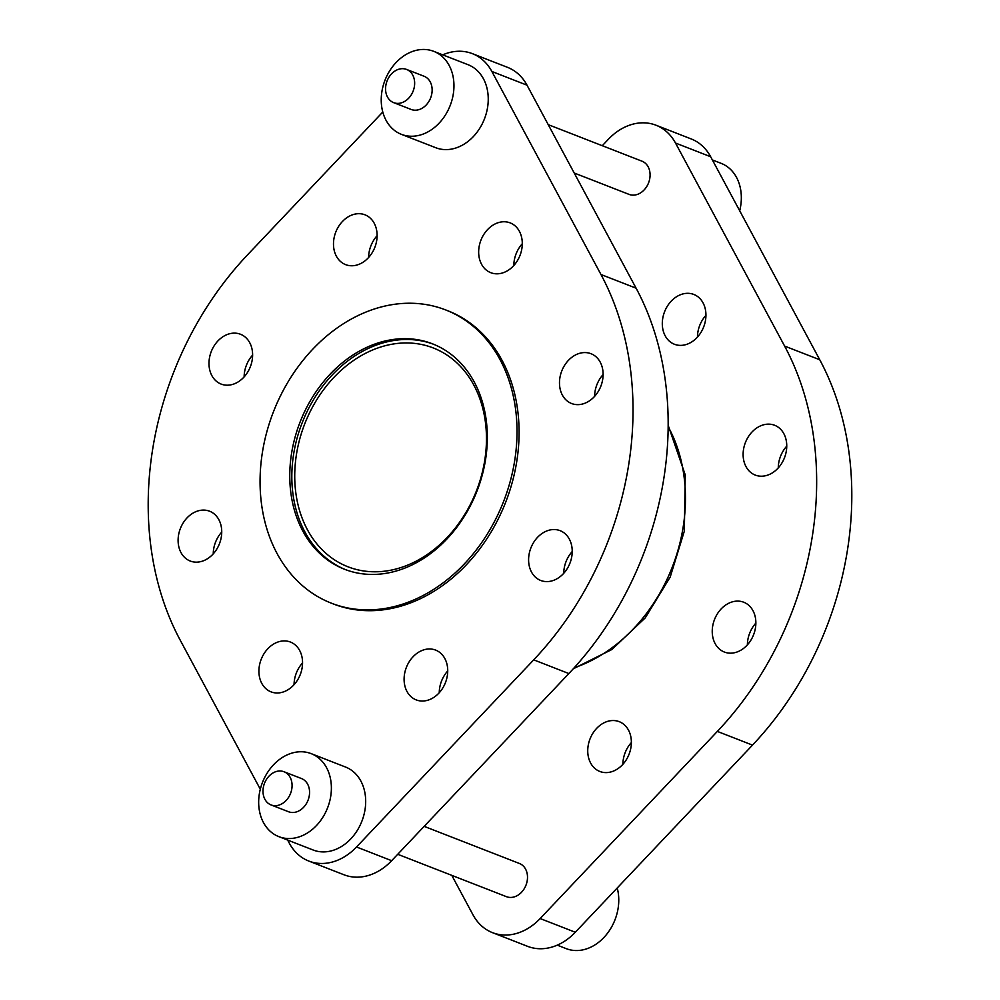 <?xml version="1.0" encoding="UTF-8"?>
<svg xmlns="http://www.w3.org/2000/svg" width="1000" height="1000" viewBox="0 0 1000 1000"><rect width="100%" height="100%" fill="white"/><g stroke="black" fill="none" stroke-linecap="round" stroke-linejoin="round"><path stroke-width="1.5" d="M484.375 462.562A117.438 92.163 111.3 0 1 347.962 566.788A117.438 92.163 111.3 0 1 296.825 452.163A117.438 92.163 111.3 0 1 433.25 347.95A117.438 92.163 111.3 0 1 484.375 462.562M617.212 887.987A44.538 34.95 111.3 0 1 617.975 909.125A44.538 34.95 111.3 0 1 566.237 948.65L557.263 945.15M712.362 159.925L721.15 163.35A44.538 34.95 111.3 0 1 740.537 206.825A44.538 34.95 111.3 0 1 739.7 210.8M697.45 337.088A26.725 20.975 111.3 0 1 697.925 331.875A26.725 20.975 111.3 0 1 705.938 315.325M705.462 320.538A26.725 20.975 111.3 0 1 674.412 344.25A26.725 20.975 111.3 0 1 662.775 318.175A26.725 20.975 111.3 0 1 693.825 294.45A26.725 20.975 111.3 0 1 705.462 320.538M622.888 764.3A26.725 20.975 111.3 0 1 631.375 742.537M591.25 764.125A26.725 20.975 111.3 0 1 593.263 732.663A26.725 20.975 111.3 0 1 619.263 721.675A26.725 20.975 111.3 0 1 627.85 729.013A26.725 20.975 111.3 0 1 625.837 760.487A26.725 20.975 111.3 0 1 599.85 771.475A26.725 20.975 111.3 0 1 591.25 764.125M747.387 644.875A26.725 20.975 111.3 0 1 755.863 623.112M729.513 653.15A26.725 20.975 111.3 0 1 724.35 652.038A26.725 20.975 111.3 0 1 713.45 622.7A26.725 20.975 111.3 0 1 738.587 601.125A26.725 20.975 111.3 0 1 743.75 602.238A26.725 20.975 111.3 0 1 754.65 631.575A26.725 20.975 111.3 0 1 729.513 653.15M778.275 467.912A26.725 20.975 111.3 0 1 786.75 446.15M776.812 469.412A26.725 20.975 111.3 0 1 755.238 475.075A26.725 20.975 111.3 0 1 743.15 455.9A26.725 20.975 111.3 0 1 753.062 430.95A26.725 20.975 111.3 0 1 774.638 425.275A26.725 20.975 111.3 0 1 786.712 444.462A26.725 20.975 111.3 0 1 776.812 469.412M263.312 787.537A17.812 13.987 -68.7 0 0 271.062 804.938A17.812 13.987 -68.7 0 0 291.762 789.125A17.812 13.987 -68.7 0 0 284 771.737A17.812 13.987 -68.7 0 0 263.312 787.537M271.062 804.938L288.55 811.75A17.812 13.987 -68.7 0 0 309.25 795.938A17.812 13.987 -68.7 0 0 301.5 778.55L284 771.737M330.588 797.125A44.538 34.95 111.3 0 1 278.85 836.65A44.538 34.95 111.3 0 1 259.462 793.175A44.538 34.95 111.3 0 1 311.2 753.65A44.538 34.95 111.3 0 1 330.588 797.125M311.2 753.65L345.487 767.013A44.538 34.95 111.3 0 1 364.888 810.487A44.538 34.95 111.3 0 1 313.15 850.013L278.85 836.65M385.875 85.25A17.812 13.987 -68.7 0 0 393.638 102.638A17.812 13.987 -68.7 0 0 414.338 86.825A17.812 13.987 -68.7 0 0 406.575 69.438A17.812 13.987 -68.7 0 0 385.875 85.25M393.638 102.638L411.125 109.45A17.812 13.987 -68.7 0 0 431.825 93.637A17.812 13.987 -68.7 0 0 424.062 76.25L406.575 69.438M453.162 94.825A44.538 34.95 111.3 0 1 401.425 134.35A44.538 34.95 111.3 0 1 382.025 90.875A44.538 34.95 111.3 0 1 433.762 51.35A44.538 34.95 111.3 0 1 453.162 94.825M433.762 51.35L468.062 64.713A44.538 34.95 111.3 0 1 487.45 108.188A44.538 34.95 111.3 0 1 435.712 147.713L401.425 134.35M424.162 826.363L519.425 863.487A17.812 13.987 111.3 0 1 527.188 880.875A17.812 13.987 111.3 0 1 506.488 896.688L397.713 854.287M548.212 124.637L642 161.188A17.812 13.987 111.3 0 1 649.762 178.575A17.812 13.987 111.3 0 1 629.062 194.387L574.212 173.012M514.212 463.537A157.375 123.5 111.3 0 1 331.4 603.188A157.375 123.5 111.3 0 1 262.875 449.588A157.375 123.5 111.3 0 1 445.688 309.938A157.375 123.5 111.3 0 1 514.212 463.537M445.688 309.938L447.75 310.738A157.375 123.5 111.3 0 1 516.275 464.338A157.375 123.5 111.3 0 1 333.462 604L331.4 603.188M479.137 246.6A26.725 20.975 111.3 0 1 510.175 222.887A26.725 20.975 111.3 0 1 521.812 248.962A26.725 20.975 111.3 0 1 490.775 272.688A26.725 20.975 111.3 0 1 479.137 246.6M513.812 265.512A26.725 20.975 111.3 0 1 514.288 260.3A26.725 20.975 111.3 0 1 522.288 243.75M260.3 789.2L180.25 640.238A296.925 233.025 111.3 0 1 153.5 444.212A296.925 233.025 111.3 0 1 247.5 254.887L382.788 112.013M337 257.288A26.725 20.975 111.3 0 1 339.012 225.812A26.725 20.975 111.3 0 1 365 214.825A26.725 20.975 111.3 0 1 373.587 222.175A26.725 20.975 111.3 0 1 371.587 253.65A26.725 20.975 111.3 0 1 345.588 264.625A26.725 20.975 111.3 0 1 337 257.288M368.625 257.462A26.725 20.975 111.3 0 1 377.113 235.7M226.262 385.175A26.725 20.975 111.3 0 1 221.088 384.062A26.725 20.975 111.3 0 1 210.2 354.725A26.725 20.975 111.3 0 1 235.338 333.15A26.725 20.975 111.3 0 1 240.5 334.263A26.725 20.975 111.3 0 1 251.4 363.6A26.725 20.975 111.3 0 1 226.262 385.175M244.137 376.887A26.725 20.975 111.3 0 1 252.613 355.125M211.788 555.35A26.725 20.975 111.3 0 1 190.212 561.025A26.725 20.975 111.3 0 1 178.137 541.838A26.725 20.975 111.3 0 1 188.038 516.888A26.725 20.975 111.3 0 1 209.613 511.225A26.725 20.975 111.3 0 1 221.7 530.4A26.725 20.975 111.3 0 1 211.788 555.35M213.25 553.85A26.725 20.975 111.3 0 1 221.725 532.087M302.075 668.125A26.725 20.975 111.3 0 1 271.025 691.85A26.725 20.975 111.3 0 1 259.387 665.763A26.725 20.975 111.3 0 1 290.438 642.05A26.725 20.975 111.3 0 1 302.075 668.125M294.062 684.675A26.725 20.975 111.3 0 1 294.538 679.463A26.725 20.975 111.3 0 1 302.55 662.913M444.212 657.45A26.725 20.975 111.3 0 1 442.2 688.913A26.725 20.975 111.3 0 1 416.213 699.9A26.725 20.975 111.3 0 1 407.612 692.562A26.725 20.975 111.3 0 1 409.625 661.087A26.725 20.975 111.3 0 1 435.613 650.1A26.725 20.975 111.3 0 1 444.212 657.45M554.95 529.562A26.725 20.975 111.3 0 1 560.112 530.675A26.725 20.975 111.3 0 1 571.013 560A26.725 20.975 111.3 0 1 545.875 581.575A26.725 20.975 111.3 0 1 540.7 580.462A26.725 20.975 111.3 0 1 529.812 551.138A26.725 20.975 111.3 0 1 554.95 529.562M569.412 359.375A26.725 20.975 111.3 0 1 591 353.713A26.725 20.975 111.3 0 1 603.075 372.887A26.725 20.975 111.3 0 1 593.175 397.837A26.725 20.975 111.3 0 1 571.587 403.512A26.725 20.975 111.3 0 1 559.513 384.325A26.725 20.975 111.3 0 1 569.412 359.375M291.925 451.2A121 94.963 111.3 0 1 432.488 343.825A121 94.963 111.3 0 1 485.163 461.925A121 94.963 111.3 0 1 344.613 569.3A121 94.963 111.3 0 1 291.925 451.2M345.637 569.7A121 94.963 111.3 0 1 293.988 452A121 94.963 111.3 0 1 433.512 344.237M442.738 54.85A56.413 44.275 111.3 0 1 472.375 53.65A56.413 44.275 111.3 0 1 491.863 71.475L600.962 274.5A296.925 233.025 111.3 0 1 533.713 659.85L356.512 846.988A56.413 44.275 111.3 0 1 308.837 861.075A56.413 44.275 111.3 0 1 289.35 843.263L287.638 840.075M594.625 396.337A26.725 20.975 111.3 0 1 603.112 374.575M563.75 573.3A26.725 20.975 111.3 0 1 572.225 551.538M439.25 692.738A26.725 20.975 111.3 0 1 447.725 670.975M472.375 53.65L507.525 67.35A56.413 44.275 111.3 0 1 527.013 85.175L636.112 288.2A296.925 233.025 111.3 0 1 568.862 673.55L391.662 860.688A56.413 44.275 111.3 0 1 343.988 874.775L308.837 861.075M602.288 145.712L608.337 139.312A56.413 44.275 111.3 0 1 656.012 125.225L691.162 138.925A56.413 44.275 111.3 0 1 710.65 156.738L819.75 359.762A296.925 233.025 111.3 0 1 752.5 745.113L575.3 932.25A56.413 44.275 111.3 0 1 527.625 946.35L492.475 932.65A56.413 44.275 111.3 0 1 472.987 914.825L451.788 875.362M425.788 826.988L424.988 825.487M656.012 125.225A56.413 44.275 111.3 0 1 675.5 143.038L784.6 346.062A296.925 233.025 111.3 0 1 717.35 731.413L540.15 918.55A56.413 44.275 111.3 0 1 492.475 932.65M575.013 174.513L575.837 173.637M574.2 667.763A154.7 121.4 -68.7 0 0 682.688 529.913A154.7 121.4 -68.7 0 0 668.162 426.688M391.662 860.688L356.512 846.988M568.862 673.55L533.713 659.85M636.112 288.2L600.962 274.5M527.013 85.175L491.863 71.475M540.15 918.55L575.3 932.25M717.35 731.413L752.5 745.113M784.6 346.062L819.75 359.762M675.5 143.038L710.65 156.738M668.162 425.262L685.225 474.825L684.35 531.05L670.188 577.075L645.25 617.875L611.9 649.5L573.237 668.825"/></g></svg>
